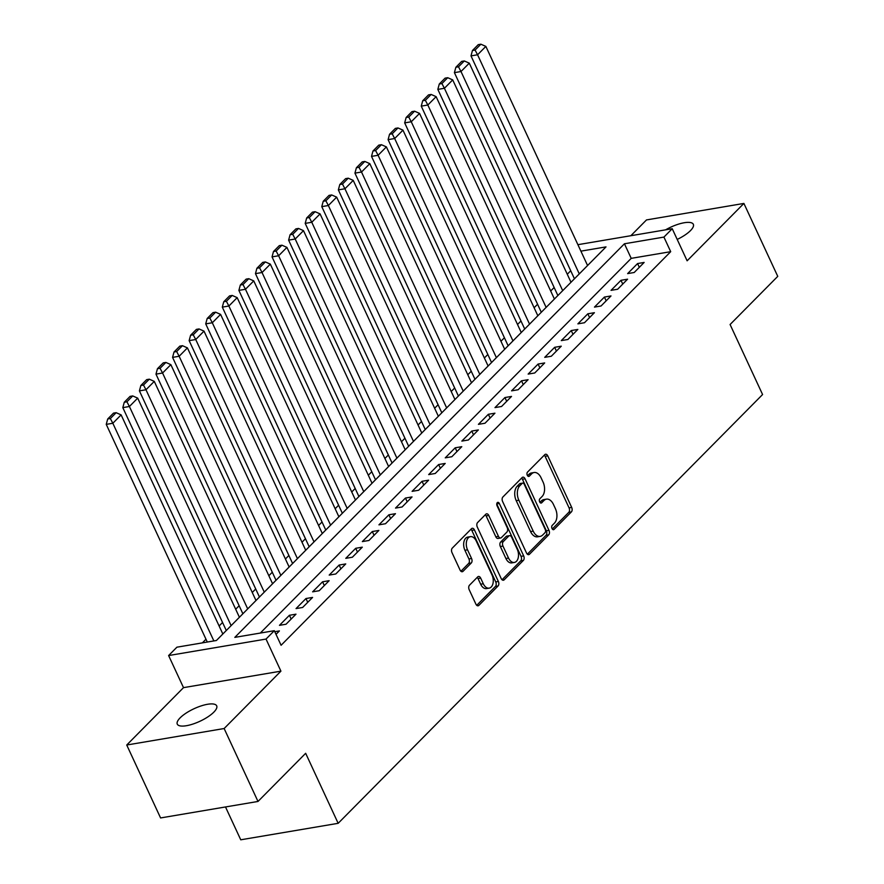 <?xml version="1.0" encoding="UTF-8"?>
<svg xmlns="http://www.w3.org/2000/svg" width="884" height="884" viewBox="0 0 884 884"><rect width="100%" height="100%" fill="white"/><g stroke="black" fill="none" stroke-linecap="round" stroke-linejoin="round"><path stroke-width="1.33" d="M552.025 528.533A2.332 1.437 80.4 0 0 553.55 529.682A2.332 1.437 80.4 0 0 554.091 529.383L571.384 511.913A3.326 2.055 80.4 0 0 571.683 507.405L547.76 455.868A3.326 2.055 80.4 0 0 545.572 454.232A3.326 2.055 80.4 0 0 544.798 454.652L527.505 472.111A2.332 1.437 80.4 0 0 527.295 475.272A2.332 1.437 80.4 0 0 528.831 476.421A2.332 1.437 80.4 0 0 529.372 476.122L531.604 473.868A10.663 6.575 80.4 0 1 534.08 472.52A10.663 6.575 80.4 0 1 541.063 477.769L543.063 482.056A10.663 6.575 80.4 0 1 542.102 496.488L539.87 498.742A2.332 1.437 80.4 0 0 539.66 501.902A2.332 1.437 80.4 0 0 541.185 503.051A2.332 1.437 80.4 0 0 541.726 502.753L543.969 500.499A10.663 6.575 80.4 0 1 546.445 499.151A10.663 6.575 80.4 0 1 553.428 504.399L555.417 508.687A10.663 6.575 80.4 0 1 554.467 523.118L552.235 525.372A2.332 1.437 80.4 0 0 552.025 528.533M213.84 712.139A21.713 6.928 -24.9 0 0 216.69 705.852A21.713 6.928 -24.9 0 0 201.088 705.929A21.713 6.928 -24.9 0 0 180.137 717.841A21.713 6.928 -24.9 0 0 177.286 724.14A21.713 6.928 -24.9 0 0 192.889 724.062A21.713 6.928 -24.9 0 0 213.84 712.139M677.199 239.431A21.713 6.928 -24.9 0 0 690.492 230.602A21.713 6.928 -24.9 0 0 693.343 224.315A21.713 6.928 -24.9 0 0 665.586 229.84M469.492 585.197A3.326 2.055 80.4 0 0 469.194 589.705L475.912 604.159A3.326 2.055 80.4 0 0 478.089 605.805A3.326 2.055 80.4 0 0 478.863 605.385L498.068 585.981A3.326 2.055 80.4 0 0 498.366 581.473L474.443 529.936A3.326 2.055 80.4 0 0 472.255 528.289A3.326 2.055 80.4 0 0 471.481 528.709L452.288 548.113A3.326 2.055 80.4 0 0 451.989 552.622L460.089 570.092A3.326 2.055 80.4 0 0 462.277 571.727A3.326 2.055 80.4 0 0 463.05 571.307L471.271 563.009A3.326 2.055 80.4 0 0 471.57 558.5L467.548 549.837A8.906 5.503 80.4 0 1 470.41 536.654A8.906 5.503 80.4 0 1 476.255 541.041L492.001 574.965A8.906 5.503 80.4 0 1 489.139 588.147A8.906 5.503 80.4 0 1 483.294 583.76L480.675 578.114A3.326 2.055 80.4 0 0 478.487 576.467A3.326 2.055 80.4 0 0 477.714 576.887L469.492 585.197M257.995 801.456L160.579 817.943L126.732 745.013L224.138 728.526L257.995 801.456L305.665 753.301L338.163 823.313L762.583 394.529L730.085 324.516L777.754 276.361L743.897 203.43L687.122 260.802L672.227 228.713L663.928 237.089L670.702 251.675L281.09 645.276L274.316 630.69L266.029 639.066L168.612 655.552L176.91 647.187L216.403 640.502L606.015 246.89L580.899 251.144M224.138 728.526L280.924 671.155L266.029 639.066M526.521 553.03A3.326 2.055 80.4 0 0 528.709 554.666A3.326 2.055 80.4 0 0 529.483 554.246L548.677 534.853A3.326 2.055 80.4 0 0 548.975 530.345L525.052 478.796A3.326 2.055 80.4 0 0 522.875 477.161A3.326 2.055 80.4 0 0 522.101 477.581L502.897 496.985A3.326 2.055 80.4 0 0 502.598 501.493L526.521 553.03M523.372 560.412L504.167 579.816A3.326 2.055 80.4 0 1 503.394 580.236A3.326 2.055 80.4 0 1 501.217 578.6L477.294 527.052A3.326 2.055 80.4 0 1 477.592 522.543L485.802 514.245A3.326 2.055 80.4 0 1 486.576 513.825A3.326 2.055 80.4 0 1 488.764 515.46L498.466 536.367A3.326 2.055 80.4 0 0 500.653 538.002A3.326 2.055 80.4 0 0 501.427 537.582L506.875 532.08A3.326 2.055 80.4 0 0 507.173 527.571L497.073 505.814A2.332 1.437 80.4 0 1 497.825 502.355A2.332 1.437 80.4 0 1 499.349 503.504L523.671 555.903A3.326 2.055 80.4 0 1 523.372 560.412L520.742 560.865L502.035 579.76M743.897 203.43L646.491 219.928L630.856 235.719M634.204 272.493L644.149 262.438L637.574 263.554L627.629 273.609L634.204 272.493M617.629 289.245L627.574 279.189L620.988 280.305L611.043 290.35L617.629 289.245M601.054 305.986L610.999 295.941L604.413 297.057L594.468 307.102L601.054 305.986M584.468 322.737L594.413 312.693L587.838 313.798L577.882 323.853L584.468 322.737M567.893 339.489L577.838 329.434L571.252 330.55L561.307 340.605L567.893 339.489M551.307 356.241L561.263 346.185L554.677 347.302L544.732 357.346L551.307 356.241M534.732 372.982L544.677 362.937L538.102 364.053L528.146 374.098L534.732 372.982M518.157 389.733L528.102 379.689L521.516 380.805L511.571 390.85L518.157 389.733M501.571 406.485L511.516 396.43L504.941 397.546L494.996 407.601L501.571 406.485M484.996 423.237L494.941 413.182L488.355 414.298L478.41 424.353L484.996 423.237M468.409 439.978L478.366 429.933L471.78 431.049L461.835 441.094L468.409 439.978M451.834 456.73L461.779 446.685L455.205 447.801L445.249 457.846L451.834 456.73M435.259 473.481L445.204 463.437L438.619 464.542L428.674 474.597L435.259 473.481M418.673 490.233L428.629 480.178L422.044 481.294L412.099 491.349L418.673 490.233M402.098 506.985L412.043 496.93L405.458 498.046L395.513 508.09L402.098 506.985M385.523 523.726L395.468 513.681L388.883 514.797L378.938 524.842L385.523 523.726M368.937 540.478L378.882 530.433L372.308 531.538L362.352 541.594L368.937 540.478M352.362 557.229L362.307 547.174L355.722 548.29L345.777 558.345L352.362 557.229M335.776 573.981L345.732 563.926L339.147 565.042L329.202 575.086L335.776 573.981M319.201 590.722L329.146 580.678L322.572 581.794L312.616 591.838L319.201 590.722M302.626 607.474L312.571 597.429L305.986 598.534L296.041 608.59L302.626 607.474M286.04 624.226L295.985 614.17L289.411 615.286L279.466 625.342L286.04 624.226M670.702 251.675L631.209 258.36L260.305 633.066M274.791 631.706L279.41 630.922L276.018 634.347M570.721 270.747L567.274 274.25M554.146 287.499L550.688 290.991M537.571 304.251L534.113 307.743M520.985 321.002L517.527 324.494M504.41 337.754L500.952 341.246M487.824 354.495L484.377 357.987M471.249 371.247L467.791 374.739M454.674 387.999L451.216 391.49M438.088 404.75L434.63 408.242M421.513 421.491L418.055 424.983M404.938 438.243L401.48 441.735M388.352 454.995L384.894 458.487M371.777 471.747L368.319 475.238M355.191 488.487L351.744 491.979M338.616 505.239L335.158 508.731M322.041 521.991L318.583 525.483M305.455 538.743L301.997 542.235M288.88 555.483L285.421 558.986M272.294 572.235L268.846 575.727M255.719 588.987L252.26 592.479M239.144 605.739L235.685 609.231M222.558 622.491L219.099 625.982M205.983 639.231L202.381 642.867M225.497 806.948L240.746 839.8L338.163 823.313M280.924 671.155L183.507 687.641L126.732 745.013M183.507 687.641L168.612 655.552M663.928 237.089L624.436 243.774L234.824 637.375L274.316 630.69M577.893 244.68L672.227 228.713M631.209 258.36L624.436 243.774M637.574 263.554L639.32 267.322M620.988 280.305L622.745 284.073M604.413 297.057L606.159 300.825M587.838 313.798L589.584 317.566M571.252 330.55L573.009 334.318M554.677 347.302L556.423 351.07M538.102 364.053L539.848 367.821M521.516 380.805L523.262 384.573M504.941 397.546L506.687 401.314M488.355 414.298L490.112 418.066M471.78 431.049L473.526 434.817M455.205 447.801L456.951 451.569M438.619 464.542L440.376 468.31M422.044 481.294L423.79 485.062M405.458 498.046L407.215 501.814M388.883 514.797L390.629 518.565M372.308 531.538L374.054 535.306M355.722 548.29L357.479 552.058M339.147 565.042L340.892 568.81M322.572 581.794L324.317 585.562M305.986 598.534L307.731 602.302M289.411 615.286L291.156 619.054M546.445 499.151L543.815 499.593A10.663 6.575 80.4 0 0 541.339 500.941L543.969 500.499M539.925 502.366L541.339 500.941M534.08 472.52L531.45 472.962A10.663 6.575 80.4 0 0 528.975 474.31L531.604 473.868M527.571 475.736L528.975 474.31M552.29 528.997L568.755 512.366A3.326 2.055 80.4 0 0 569.053 507.858L545.119 456.31A3.326 2.055 80.4 0 0 544.301 455.149M527.339 554.191L546.047 535.295A3.326 2.055 80.4 0 0 546.345 530.787L522.422 479.25A3.326 2.055 80.4 0 0 521.593 478.089M545.03 532.654A2.332 1.437 80.4 0 0 545.24 529.494L524.234 484.255A2.332 1.437 80.4 0 0 522.709 483.106A2.332 1.437 80.4 0 0 522.168 483.404L519.803 485.78A10.663 6.575 80.4 0 0 518.853 500.211L533.207 531.129A10.663 6.575 80.4 0 0 540.19 536.378A10.663 6.575 80.4 0 0 542.666 535.03L545.03 532.654M522.709 483.106L520.079 483.548A2.332 1.437 80.4 0 0 519.538 483.846L522.168 483.404M540.19 536.378L537.56 536.82A10.663 6.575 80.4 0 1 530.577 531.582L516.223 500.653A10.663 6.575 80.4 0 1 517.173 486.233L519.538 483.846M500.653 538.002L498.012 538.455A3.326 2.055 80.4 0 1 495.836 536.809L486.134 515.913A3.326 2.055 80.4 0 0 485.305 514.753M496.753 504.024L521.041 556.356L523.671 555.903M508.532 558.058A8.906 5.503 80.4 0 0 514.377 562.445A8.906 5.503 80.4 0 0 517.239 549.262L511.692 537.306A3.326 2.055 80.4 0 0 509.504 535.671A3.326 2.055 80.4 0 0 508.731 536.091L503.283 541.594A3.326 2.055 80.4 0 0 502.985 546.102L508.532 558.058L505.902 558.5A8.906 5.503 80.4 0 0 511.737 562.887L514.377 562.445M509.504 535.671L506.875 536.113A3.326 2.055 80.4 0 0 506.101 536.533L508.731 536.091M505.902 558.5L500.355 546.544A3.326 2.055 80.4 0 1 500.653 542.036L506.101 536.533M520.742 560.865A3.326 2.055 80.4 0 0 521.041 556.356M489.139 588.147L486.498 588.6A8.906 5.503 80.4 0 1 480.664 584.214L478.034 578.556A3.326 2.055 80.4 0 0 477.216 577.396M470.41 536.654L467.78 537.096A8.906 5.503 80.4 0 0 464.918 550.279L467.548 549.837M460.918 571.241L468.631 563.451A3.326 2.055 80.4 0 0 468.929 558.942L464.918 550.279M476.73 605.319L495.438 586.423A3.326 2.055 80.4 0 0 495.736 581.915L471.813 530.378A3.326 2.055 80.4 0 0 470.984 529.218M579.285 273.896L477.57 54.775L485.857 46.399L587.573 265.52M475.084 50.068L480.885 44.2L478.255 44.642L472.443 50.51L475.084 50.068L477.57 54.775L470.995 55.891L574.445 278.78M485.857 46.399L480.885 44.2M472.443 50.51L470.995 55.891M562.699 290.648L460.995 71.527L469.282 63.151L570.998 282.272M458.498 66.808L464.299 60.952L461.669 61.394L455.868 67.261L458.498 66.808L460.995 71.527L454.409 72.643L557.87 295.521M469.282 63.151L464.299 60.952M455.868 67.261L454.409 72.643M546.124 307.389L444.409 88.278L452.707 79.903L554.412 299.013M441.923 83.56L447.724 77.704L445.094 78.146L439.293 84.002L441.923 83.56L444.409 88.278L437.834 89.395L541.295 312.273M452.707 79.903L447.724 77.704M439.293 84.002L437.834 89.395M529.549 324.141L427.834 105.019L436.121 96.654L537.837 315.765M425.348 100.312L431.149 94.444L428.508 94.897L422.707 100.754L425.348 100.312L427.834 105.019L421.248 106.135L524.709 329.025M436.121 96.654L431.149 94.444M422.707 100.754L421.248 106.135M512.963 340.892L411.259 121.771L419.546 113.395L521.251 332.517M408.762 117.064L414.563 111.196L411.933 111.638L406.132 117.506L408.762 117.064L411.259 121.771L404.673 122.887L508.134 345.777M419.546 113.395L414.563 111.196M406.132 117.506L404.673 122.887M496.388 357.644L394.673 138.523L402.96 130.147L504.676 349.268M392.187 133.804L397.988 127.948L395.358 128.39L389.557 134.257L392.187 133.804L394.673 138.523L388.098 139.639L491.548 362.517M402.96 130.147L397.988 127.948M389.557 134.257L388.098 139.639M479.802 374.385L378.098 155.275L386.385 146.899L488.101 366.009M375.601 150.556L381.413 144.7L378.772 145.142L372.971 150.998L375.601 150.556L378.098 155.275L371.512 156.391L474.973 379.269M386.385 146.899L381.413 144.7M372.971 150.998L371.512 156.391M463.227 391.137L361.512 172.026L369.81 163.65L471.515 382.761M359.026 167.308L364.827 161.44L362.197 161.894L356.396 167.75L359.026 167.308L361.512 172.026L354.937 173.131L458.398 396.021M369.81 163.65L364.827 161.44M356.396 167.75L354.937 173.131M446.652 407.889L344.937 188.767L353.224 180.391L454.94 399.513M342.451 184.06L348.252 178.192L345.611 178.634L339.81 184.502L342.451 184.06L344.937 188.767L338.351 189.883L441.812 412.773M353.224 180.391L348.252 178.192M339.81 184.502L338.351 189.883M430.066 424.64L328.362 205.519L336.649 197.143L438.353 416.265M325.864 200.801L331.666 194.944L329.036 195.386L323.235 201.254L325.864 200.801L328.362 205.519L321.776 206.635L425.237 429.513M336.649 197.143L331.666 194.944M323.235 201.254L321.776 206.635M413.491 441.381L311.776 222.271L320.074 213.895L421.779 433.016M309.289 217.552L315.091 211.696L312.461 212.138L306.66 217.994L309.289 217.552L311.776 222.271L305.201 223.387L408.662 446.265M320.074 213.895L315.091 211.696M306.66 217.994L305.201 223.387M396.916 458.133L295.201 239.023L303.488 230.647L405.203 449.757M292.703 234.304L298.516 228.437L295.875 228.89L290.074 234.746L292.703 234.304L295.201 239.023L288.615 240.128L392.076 463.017M303.488 230.647L298.516 228.437M290.074 234.746L288.615 240.128M380.33 474.885L278.626 255.763L286.913 247.387L388.617 466.509M276.128 251.056L281.93 245.188L279.3 245.642L273.499 251.498L276.128 251.056L278.626 255.763L272.04 256.879L375.501 479.769M286.913 247.387L281.93 245.188M273.499 251.498L272.04 256.879M363.755 491.637L262.04 272.515L270.327 264.139L372.042 483.261M259.553 267.797L265.355 261.94L262.725 262.382L256.913 268.25L259.553 267.797L262.04 272.515L255.465 273.631L358.915 496.521M270.327 264.139L265.355 261.94M256.913 268.25L255.465 273.631M347.169 508.377L245.465 289.267L253.752 280.891L355.467 500.012M242.967 284.549L248.769 278.692L246.139 279.134L240.338 285.002L242.967 284.549L245.465 289.267L238.879 290.383L342.34 513.261M253.752 280.891L248.769 278.692M240.338 285.002L238.879 290.383M330.594 525.129L228.879 306.019L237.177 297.643L338.881 516.753M226.392 301.3L232.194 295.433L229.564 295.886L223.762 301.742L226.392 301.3L228.879 306.019L222.304 307.124L325.765 530.013M237.177 297.643L232.194 295.433M223.762 301.742L222.304 307.124M314.019 541.881L212.304 322.759L220.591 314.395L322.306 533.505M209.817 318.052L215.619 312.185L212.978 312.638L207.176 318.494L209.817 318.052L212.304 322.759L205.718 323.876L309.179 546.765M220.591 314.395L215.619 312.185M207.176 318.494L205.718 323.876M297.433 558.633L195.729 339.511L204.016 331.135L305.72 550.257M193.231 334.804L199.033 328.936L196.403 329.378L190.601 335.246L193.231 334.804L195.729 339.511L189.143 340.627L292.604 563.517M204.016 331.135L199.033 328.936M190.601 335.246L189.143 340.627M280.858 575.385L179.143 356.263L187.43 347.887L289.145 567.009M176.656 351.545L182.458 345.688L179.828 346.13L174.026 351.998L176.656 351.545L179.143 356.263L172.568 357.379L276.018 580.258M187.43 347.887L182.458 345.688M174.026 351.998L172.568 357.379M264.272 592.125L162.568 373.015L170.855 364.639L272.57 583.749M160.07 368.296L165.883 362.44L163.242 362.882L157.44 368.738L160.07 368.296L162.568 373.015L155.982 374.131L259.443 597.009M170.855 364.639L165.883 362.44M157.44 368.738L155.982 374.131M247.697 608.877L145.982 389.756L154.28 381.391L255.984 600.501M143.495 385.048L149.297 379.181L146.667 379.634L140.865 385.49L143.495 385.048L145.982 389.756L139.407 390.872L242.868 613.761M154.28 381.391L149.297 379.181M140.865 385.49L139.407 390.872M231.122 625.629L129.407 406.507L137.694 398.132L239.409 617.253M126.92 401.8L132.722 395.933L130.092 396.375L124.279 402.242L126.92 401.8L129.407 406.507L122.821 407.623L226.282 630.513M137.694 398.132L132.722 395.933M124.279 402.242L122.821 407.623M213.862 640.922L112.832 423.259L121.119 414.883L222.834 634.005M110.334 418.541L116.135 412.684L113.506 413.126L107.704 418.994L110.334 418.541L112.832 423.259L106.246 424.375L207.287 642.038M121.119 414.883L116.135 412.684M107.704 418.994L106.246 424.375M552.942 529.582L554.091 529.383M528.223 476.321L529.372 476.122M540.577 502.952L541.726 502.753M545.119 456.31L547.76 455.868M569.053 507.858L571.683 507.405M568.755 512.366L571.384 511.913M522.422 479.25L525.052 478.796M546.345 530.787L548.975 530.345M546.047 535.295L548.677 534.853M527.836 554.533L529.483 554.246M517.173 486.233L519.803 485.78M516.223 500.653L518.853 500.211M530.577 531.582L533.207 531.129M502.532 580.092L504.167 579.816M486.134 515.913L488.764 515.46M495.836 536.809L498.466 536.367M496.753 503.946L499.349 503.504M500.653 542.036L503.283 541.594M500.355 546.544L502.985 546.102M478.034 578.556L480.675 578.114M480.664 584.214L483.294 583.76M468.929 558.942L471.57 558.5M468.631 563.451L471.271 563.009M461.404 571.583L463.05 571.307M471.813 530.378L474.443 529.936M495.736 581.915L498.366 581.473M495.438 586.423L498.068 585.981M477.227 605.662L478.863 605.385"/></g></svg>
